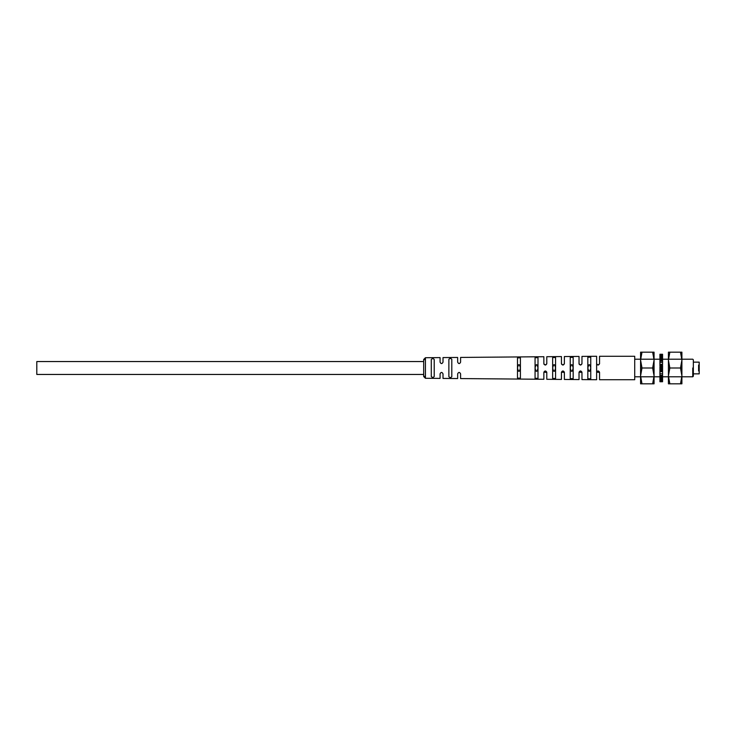 <?xml version="1.0" encoding="UTF-8"?>
<svg xmlns="http://www.w3.org/2000/svg" width="736" height="736" viewBox="0 0 736 736"><rect width="100%" height="100%" fill="white"/><g stroke="black" fill="none" stroke-linecap="round" stroke-linejoin="round"><path stroke-width="1.1" d="M654.065 368L651.838 368C651.838 379.16 651.838 379.16 651.838 368C651.838 356.84 651.838 356.84 651.838 368L654.065 368C654.065 381.984 654.065 381.984 654.065 368C654.065 354.016 654.065 354.016 654.065 368L654.065 360.088L652.648 368L654.065 368L654.065 375.912L652.648 368L654.065 375.912L652.648 383.824L654.065 375.912L654.065 383.824L652.648 383.824L654.065 383.824L654.065 360.088L652.648 352.176L640.578 352.176L641.994 352.176L640.578 360.088L641.994 352.176L652.648 352.176L654.065 360.088L654.065 352.176L652.648 352.176L654.065 352.176L654.065 360.088L652.648 368L641.994 368L652.648 368M641.994 383.824L652.648 383.824L641.994 383.824L640.578 375.912L641.994 368L640.578 360.088L641.994 368L640.578 375.912L641.994 383.824L640.578 383.824L641.994 383.824M640.578 368C640.578 381.984 640.578 381.984 640.578 368C640.578 354.016 640.578 354.016 640.578 368L642.804 368C642.804 379.16 642.804 379.16 642.804 368C642.804 356.84 642.804 356.84 642.804 368L640.578 368L640.578 375.912L640.578 352.176L640.578 368L641.994 368M642.804 368L651.838 368L642.804 368M640.578 383.824L640.578 375.912L640.578 383.824M423.688 361.551L423.688 374.449L423.688 361.551L36.8 361.551L36.8 374.449L36.8 361.551M440.073 378.396L440.073 373.86C441.076 371.947 442.051 371.947 443.008 373.86C441.986 371.947 441.011 371.947 440.073 373.86L440.073 378.396L425.436 378.276L423.688 376.519L423.688 359.481L425.436 357.724L440.073 357.604L440.073 362.14C441.103 364.053 442.078 364.053 443.008 362.14C442.005 364.053 441.03 364.053 440.073 362.14L440.073 357.604M423.688 359.481L423.688 360.217L425.436 358.616L425.436 377.384L423.688 375.774L423.688 376.519M457.654 378.543L457.654 373.86C458.657 371.947 459.641 371.947 460.589 373.86C459.568 371.947 458.592 371.947 457.654 373.86L457.654 378.543L443.008 378.424L443.008 373.86L443.008 378.424M543.858 379.279L543.858 372.398C544.842 370.834 545.818 370.834 546.793 372.398C545.762 370.815 544.787 370.815 543.858 372.398C544.879 370.493 545.854 370.493 546.793 372.398C545.762 370.493 544.778 370.493 543.858 372.398L543.858 379.279L460.589 378.571L460.589 373.86L460.589 378.571M561.448 379.426L561.448 372.398C562.424 370.834 563.399 370.834 564.374 372.398C563.353 370.815 562.368 370.815 561.448 372.398C562.47 370.493 563.445 370.493 564.374 372.398C563.344 370.493 562.368 370.493 561.448 372.398L561.448 379.426L546.793 379.298L546.793 372.398L546.793 379.298M579.03 379.574L579.03 372.398C580.014 370.834 580.989 370.834 581.964 372.398C580.934 370.815 579.959 370.815 579.03 372.398C580.06 370.493 581.035 370.493 581.964 372.398C580.934 370.493 579.95 370.493 579.03 372.398L579.03 379.574L564.374 379.454L564.374 372.398L564.374 379.454M596.62 379.721L596.62 363.602C597.623 365.507 598.598 365.507 599.546 363.602C598.524 365.185 597.54 365.185 596.62 363.602L596.786 364.283C598.074 365.24 598.994 365.019 599.546 363.602C598.552 365.507 597.577 365.507 596.62 363.602L596.62 372.398C597.595 370.834 598.57 370.834 599.546 372.398C598.524 370.815 597.54 370.815 596.62 372.398L596.62 372.398C597.623 370.502 598.598 370.502 599.546 372.398C598.543 370.493 597.568 370.493 596.62 372.398L596.62 379.721L581.964 379.601L581.964 372.398L581.964 379.601M581.964 356.399L581.964 363.602C580.934 365.185 579.959 365.185 579.03 363.602L579.195 364.283C580.483 365.24 581.412 365.019 581.964 363.602C580.971 365.507 579.986 365.507 579.03 363.602C580.069 365.507 581.044 365.507 581.964 363.602L581.964 356.399L596.62 356.279L596.62 363.602L596.62 356.279M564.374 356.546L564.374 363.602C563.353 365.185 562.368 365.185 561.448 363.602L561.614 364.283C562.902 365.24 563.822 365.019 564.374 363.602C563.371 365.507 562.396 365.507 561.448 363.602C562.479 365.507 563.454 365.507 564.374 363.602L564.374 356.546L579.03 356.426L579.03 363.602L579.03 356.426M546.793 356.702L546.793 363.602C545.762 365.185 544.787 365.185 543.858 363.602L544.024 364.283C545.312 365.24 546.241 365.019 546.793 363.602C545.772 365.507 544.787 365.507 543.858 363.602C544.898 365.507 545.873 365.507 546.793 363.602L546.793 356.702L561.448 356.574L561.448 363.602L561.448 356.574M460.589 357.429L460.589 362.14C459.595 364.053 458.62 364.053 457.654 362.14C458.684 364.053 459.669 364.053 460.589 362.14L460.589 357.429L543.858 356.721L543.858 363.602L543.858 356.721M443.008 357.576L443.008 362.14L443.008 357.576L457.654 357.457L457.654 362.14L457.654 357.457M590.75 378.819L587.825 378.792L590.75 378.819L590.75 367.991C589.821 363.75 588.837 363.75 587.825 368L587.825 378.792L587.825 357.208L590.75 357.181L590.75 378.819L590.75 357.181L587.825 357.208L587.825 368C588.855 372.315 589.83 372.315 590.75 368L590.75 378.819M573.169 378.654L570.234 378.626L573.169 378.654L573.169 367.991C572.231 363.75 571.256 363.75 570.234 368L570.234 378.626L570.234 357.374L573.169 357.346L573.169 378.654L573.169 357.346L570.234 357.374L570.234 368C571.274 372.315 572.249 372.315 573.169 368L573.169 378.654M555.579 378.488L552.653 378.47L555.579 378.488L555.579 367.991C554.65 363.75 553.665 363.75 552.653 368L552.653 378.47L552.653 357.53L555.579 357.512L555.579 378.488L555.579 357.512L552.653 357.53L552.653 368C553.693 372.306 554.668 372.306 555.579 368L555.579 378.488M537.998 378.332L535.063 378.304L537.998 378.332L537.998 367.991C537.059 363.75 536.084 363.75 535.063 368L535.063 378.304L535.063 357.696L537.998 357.668L537.998 378.332L537.998 357.668L535.063 357.696L535.063 368C536.102 372.315 537.078 372.315 537.998 368L537.998 378.332M520.407 378.166L517.482 378.138L520.407 378.166L520.407 367.991C519.386 363.685 518.402 363.685 517.482 368L517.482 378.138L517.482 357.862L520.407 357.834L520.407 378.166L520.407 357.834L517.482 357.862L517.482 368C518.512 372.315 519.487 372.315 520.407 368L520.407 378.166M451.794 376.703C450.8 377.807 449.825 377.798 448.868 376.676L448.868 359.324C449.871 358.202 450.846 358.193 451.794 359.297L451.794 376.703L451.794 359.297C450.772 358.193 449.797 358.202 448.868 359.324L448.868 376.676C449.898 377.798 450.874 377.807 451.794 376.703L451.794 359.297L451.794 376.703M434.212 376.528C433.219 377.651 432.234 377.642 431.278 376.501L431.278 359.499C432.28 358.358 433.265 358.349 434.212 359.472L434.212 376.528L434.212 359.472C433.191 358.349 432.216 358.368 431.278 359.499L431.278 376.501C432.308 377.642 433.283 377.651 434.212 376.528L434.212 359.472L434.212 376.528M634.717 356.279L634.717 379.721L634.717 356.279L599.546 356.279L599.546 363.602L599.546 356.279M634.717 359.205L634.717 376.795L634.717 359.205L692.751 359.205L693.34 359.794L693.34 376.206L692.751 376.795L634.717 376.795M634.717 379.721L599.546 379.721L599.546 372.398L599.546 379.721M693.34 373.86L693.34 362.14L693.34 373.86L699.2 373.86L699.2 362.14L699.2 373.86M693.34 362.14L699.2 362.14M699.2 365.065L699.2 370.935L699.2 365.065L698.611 365.065L698.611 370.935L698.611 365.065M698.611 370.935L699.2 370.935M587.825 357.208L587.825 368C588.837 363.676 589.812 363.676 590.75 367.991C589.72 372.315 588.745 372.324 587.825 368L587.825 357.208M570.234 357.374L570.234 368C571.256 363.676 572.231 363.676 573.169 367.991C572.157 372.306 571.182 372.306 570.234 368L570.234 357.374M552.653 357.53L552.653 368C553.665 363.676 554.64 363.676 555.579 367.991C554.567 372.306 553.592 372.306 552.653 368L552.653 357.53M535.063 357.696L535.063 368C536.084 363.676 537.059 363.676 537.998 367.991C536.986 372.306 536.001 372.306 535.063 368L535.063 357.696M517.482 357.862L517.482 368C518.494 363.676 519.469 363.676 520.407 367.991C519.377 372.315 518.402 372.324 517.482 368L517.482 357.862M423.688 374.449L36.8 374.449M423.688 360.217L423.688 375.783M425.436 377.384L425.436 358.616M692.751 368L692.751 376.795L692.751 368M693.34 376.206L693.34 359.794M448.868 376.676L448.868 359.324L448.868 376.676M431.278 376.501L431.278 359.499L431.278 376.501M596.62 372.398L596.629 372.177C597.66 370.668 598.626 370.668 599.527 372.177L599.527 372.186C598.57 370.65 597.604 370.65 596.629 372.177L599.546 372.398M579.03 372.398L579.048 372.177C580.078 370.668 581.044 370.668 581.946 372.177L581.946 372.186C580.98 370.65 580.014 370.65 579.048 372.177L581.964 372.398M561.448 372.398L561.458 372.177C562.488 370.668 563.454 370.668 564.356 372.177L564.356 372.186C563.399 370.65 562.424 370.65 561.458 372.177L564.374 372.398M543.858 372.398L543.876 372.177C544.907 370.668 545.873 370.668 546.774 372.177L546.774 372.186C545.808 370.65 544.842 370.65 543.876 372.177L546.793 372.398M587.825 368L587.843 366.546C588.984 363.98 589.959 364.127 590.75 366.96L590.732 369.49C589.582 372.039 588.607 371.873 587.825 368.975L587.843 369.426C588.947 371.993 589.913 371.892 590.75 369.122L590.741 366.648C589.702 364.081 588.736 364.081 587.834 366.657L587.825 368M570.234 368L570.262 366.546C571.403 363.98 572.369 364.127 573.16 366.96L573.142 369.49C571.992 372.039 571.026 371.873 570.244 368.975L570.253 369.426C571.366 371.993 572.332 371.892 573.16 369.122L573.151 366.648C572.12 364.081 571.154 364.081 570.253 366.657L570.234 368M552.653 368L552.672 366.546C553.812 363.98 554.788 364.127 555.579 366.96L555.56 369.49C554.41 372.039 553.435 371.873 552.653 368.975L552.672 369.426C553.776 371.993 554.742 371.892 555.579 369.122L555.57 366.648C554.53 364.081 553.564 364.081 552.662 366.657L552.653 368M535.063 368L535.09 366.546C536.231 363.98 537.197 364.127 537.988 366.96L537.97 369.49C536.82 372.039 535.854 371.873 535.072 368.975L535.081 369.426C536.194 371.993 537.16 371.892 537.988 369.122L537.979 366.648C536.949 364.081 535.983 364.081 535.081 366.657L535.063 368M517.482 368L517.5 366.546C518.641 363.98 519.616 364.127 520.407 366.96L520.389 369.49C519.239 372.039 518.264 371.873 517.482 368.975L517.5 369.426C518.604 371.993 519.57 371.892 520.407 369.122L520.398 366.648C519.358 364.081 518.392 364.081 517.491 366.657L517.482 368M596.629 363.823C597.66 365.332 598.626 365.332 599.527 363.823C598.57 365.35 597.604 365.35 596.629 363.823L596.629 363.823M579.048 363.823C580.078 365.332 581.044 365.332 581.946 363.823C580.98 365.35 580.014 365.35 579.048 363.823L579.048 363.823M561.458 363.823C562.488 365.332 563.454 365.332 564.356 363.823C563.399 365.35 562.433 365.35 561.458 363.823L561.458 363.823M543.876 363.823C544.907 365.332 545.873 365.332 546.774 363.823C545.808 365.35 544.842 365.35 543.876 363.823L543.876 363.823M681.904 368L679.678 368C679.678 379.16 679.678 379.16 679.678 368C679.678 356.84 679.678 356.84 679.678 368L681.904 368C681.904 381.984 681.904 381.984 681.904 368C681.904 354.016 681.904 354.016 681.904 368L681.904 360.088L680.496 368L681.904 368L681.904 375.912L680.496 368L681.904 375.912L680.496 383.824L681.904 375.912L681.904 383.824L680.496 383.824L681.904 383.824L681.904 360.088L680.496 352.176L668.426 352.176L669.843 352.176L668.426 360.088L669.843 352.176L680.496 352.176L681.904 360.088L681.904 352.176L680.496 352.176L681.904 352.176L681.904 360.088L680.496 368L669.843 368L680.496 368M669.843 383.824L680.496 383.824L669.843 383.824L668.426 375.912L669.843 368L668.426 360.088L669.843 368L668.426 375.912L669.843 383.824L668.426 383.824L669.843 383.824M668.426 368C668.426 381.984 668.426 381.984 668.426 368C668.426 354.016 668.426 354.016 668.426 368L670.652 368C670.652 379.16 670.652 379.16 670.652 368C670.652 356.84 670.652 356.84 670.652 368L668.426 368L668.426 375.912L668.426 352.176L668.426 368L669.843 368M670.652 368L679.678 368L670.652 368M668.426 383.824L668.426 375.912L668.426 383.824M662.566 368C662.566 391.81 662.566 391.81 662.566 368C662.566 344.19 662.566 344.19 662.566 368L659.925 368C659.925 391.81 659.925 391.81 659.925 368C659.925 344.19 659.925 344.19 659.925 368L659.925 369.058L662.566 369.058L659.925 369.058L659.925 366.942L662.566 366.942L659.925 366.85L662.566 366.85L662.566 365.396L662.566 366.013L659.925 366.013L659.925 365.396L659.925 366.013L662.566 366.013L662.566 370.604L662.566 369.987L659.925 369.987L659.925 370.604L659.925 369.987L662.566 369.987L662.566 366.85M662.566 364.559L662.566 360.594L662.566 362.333L662.566 360.594L659.925 360.594L659.925 362.333L659.925 360.594L662.566 360.594L659.925 360.87L659.925 364.338L662.566 364.338L662.566 360.87L659.925 360.87L659.925 364.338L662.566 364.338L659.925 364.559L659.925 365.396L662.566 365.396L659.925 365.396L659.925 364.559M662.566 359.518L662.566 356.914L662.566 359.518L659.925 359.518L659.925 356.914L659.925 359.518L662.566 359.518L662.566 360.668L659.925 360.668L662.566 360.668L662.566 359.518M662.566 354.918L662.566 358L662.566 354.918L659.925 354.918L659.925 358L659.925 354.918L662.566 354.918L662.566 354.264L659.925 354.264L659.925 355.7L662.566 355.7L659.925 355.7L659.925 356.914L662.566 356.914L659.925 356.914L659.925 354.264L659.925 354.918L659.925 354.264L662.566 354.264L662.566 354.918M662.566 375.406L662.566 373.667L662.566 375.406L659.925 375.406L659.925 373.667L659.925 375.406L662.566 375.406L659.925 375.13L659.925 370.604L662.566 370.604L659.925 370.604L659.925 375.406L662.566 375.406M662.566 376.482L662.566 379.086L662.566 376.482L659.925 376.482L659.925 379.086L659.925 376.482L662.566 376.482L662.566 375.332L659.925 375.332L662.566 375.332L662.566 376.482M662.566 381.082L662.566 378L662.566 381.082L659.925 381.082L659.925 378L659.925 381.082L662.566 381.082L662.566 381.736L659.925 381.736L659.925 379.086L662.566 379.086L659.925 379.086L659.925 381.736L659.925 381.082L659.925 381.736L662.566 381.736L662.566 381.082M659.925 358L662.566 358L659.925 358L659.925 358.68L662.566 358.68L659.925 358.68L659.925 358M662.566 356.436L662.566 355.7L662.566 356.436L659.925 356.436M659.925 359.996L659.925 362.333L662.566 362.333L659.925 362.333L662.566 362.158L659.925 362.158L659.925 359.996L662.566 359.996M662.566 371.441L662.566 370.604L662.566 371.441L659.925 371.441M662.566 371.662L659.925 371.662L662.566 371.662L662.566 375.13L662.566 371.662M659.925 373.667L662.566 373.842L659.925 373.667M662.566 379.564L662.566 380.3L662.566 379.086L662.566 379.564L659.925 379.564M662.566 380.3L659.925 380.3L662.566 380.3L662.566 381.736L662.566 380.3M659.925 378L662.566 378L659.925 378L659.925 377.32L662.566 377.32L659.925 377.32L659.925 378M659.925 376.004L659.925 375.332L659.925 376.482L659.925 376.004L662.566 376.004M659.925 369.15L659.925 369.987L659.925 369.15L662.566 369.15M662.566 362.333L662.566 360.668L662.566 362.333M662.566 355.7L662.566 354.264L662.566 355.7M662.566 358L662.566 358.68L662.566 358M662.566 373.667L662.566 375.332L662.566 373.667M662.566 378L662.566 377.32L662.566 378M659.925 366.85L659.925 368M659.925 375.332L659.925 373.842L659.925 375.332"/></g></svg>
